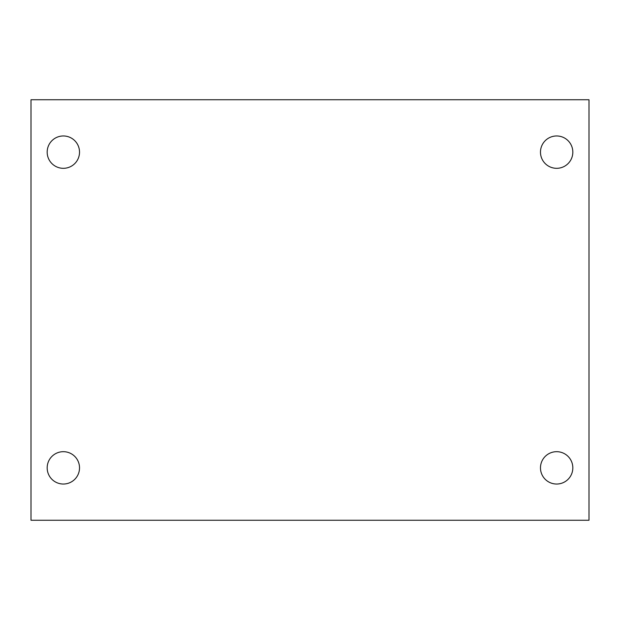 <?xml version="1.0" encoding="UTF-8"?>
<svg xmlns="http://www.w3.org/2000/svg" width="620" height="620" viewBox="0 0 620 620"><rect width="100%" height="100%" fill="white"/><g stroke="black" fill="none" stroke-linecap="round" stroke-linejoin="round"><path stroke-width="0.93" d="M31 99.742L589 99.742L589 520.257L31 520.257L31 99.742M63.349 451.686A16.174 16.174 0 0 1 79.523 467.86A16.174 16.174 0 0 1 63.349 484.034A16.174 16.174 0 0 1 47.174 467.86A16.174 16.174 0 0 1 63.349 451.686M556.652 451.686A16.174 16.174 0 0 1 572.826 467.86A16.174 16.174 0 0 1 556.652 484.034A16.174 16.174 0 0 1 540.477 467.86A16.174 16.174 0 0 1 556.652 451.686M556.652 135.966A16.174 16.174 0 0 1 572.826 152.14A16.174 16.174 0 0 1 556.652 168.315A16.174 16.174 0 0 1 540.477 152.14A16.174 16.174 0 0 1 556.652 135.966M63.349 135.966A16.174 16.174 0 0 1 79.523 152.14A16.174 16.174 0 0 1 63.349 168.315A16.174 16.174 0 0 1 47.174 152.14A16.174 16.174 0 0 1 63.349 135.966"/></g></svg>
